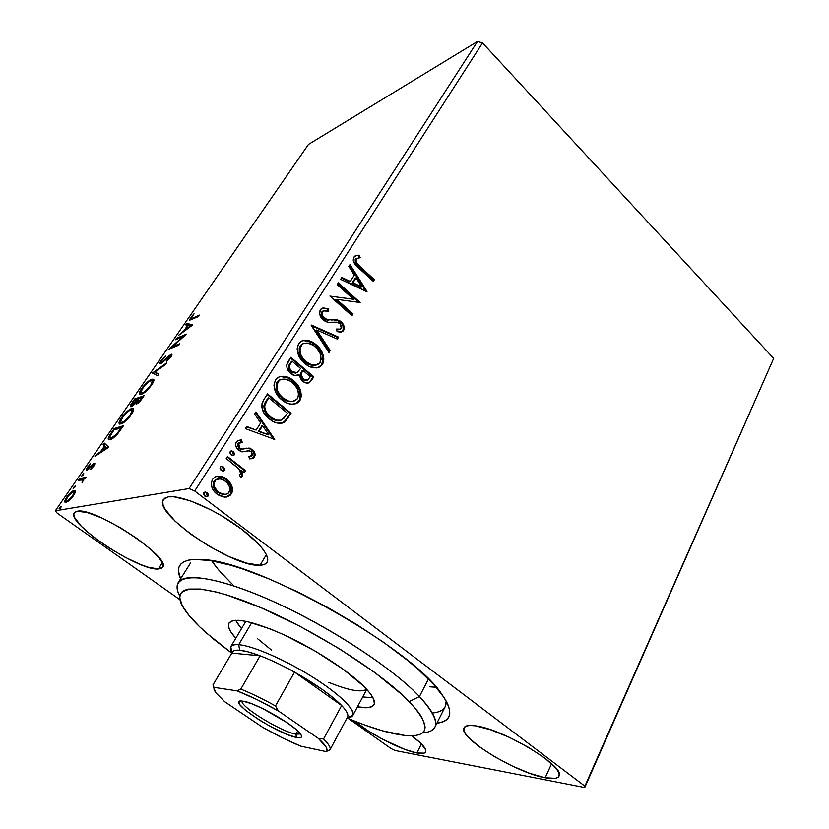 <?xml version="1.0" encoding="UTF-8"?>
<svg xmlns="http://www.w3.org/2000/svg" width="829" height="829" viewBox="0 0 829 829"><rect width="100%" height="100%" fill="white"/><g stroke="black" fill="none" stroke-linecap="round" stroke-linejoin="round"><path stroke-width="1.24" d="M432.355 713.002C441.95 712.142 446.572 708.153 446.199 701.033L445.266 706.577L434.893 727.168C433.09 730.577 428.956 732.473 422.51 732.867C441.028 731.499 440.012 719.385 419.443 696.526L409.205 701.624C430.251 724.701 430.282 736.079 409.308 735.769C394.158 735.002 373.392 729.095 347.009 718.069L364.511 724.929L382.687 730.867L405.143 735.499L415.982 735.406L419.94 734.349L422.821 732.598L424.572 730.152L425.142 727.012L422.572 718.702L419.381 713.593L414.925 707.873L402.272 694.878L374.76 672.485L339.341 648.703L299.849 626.227L260.793 607.616L226.524 594.859L216.794 592.124L200.473 589.025L188.722 589.067L184.66 590.217L181.81 592.072L180.183 594.6L179.738 597.75L182.297 605.74L189.136 615.595L199.789 626.911L213.716 639.232L231.757 653.159L206.38 632.973C196.193 623.968 188.784 615.947 184.173 608.9C169.043 586.29 194.162 581.056 250.545 603.388C306.72 625.46 380.221 671.272 409.205 701.624L419.443 696.526C432.831 710.847 437.981 721.064 434.893 727.168M194.276 559.388L203.053 559.616C256.897 560.829 412.759 648.651 441.691 694.08C453.795 711.634 452.188 721.354 436.873 723.24L443.225 721.686L446.676 719.624L448.893 716.784L449.805 713.168L449.37 708.785L447.536 703.666L444.282 697.831L433.484 684.236L417.163 668.475L407.08 659.998L383.599 642.32L356.594 624.444L327.434 607.325L297.663 591.854L268.834 578.829L242.431 568.881L230.524 565.181L209.955 560.487L194.276 559.388L188.421 560.135L183.914 561.72L180.763 564.083L178.96 567.181L178.484 570.953L180.598 578.839C175.261 567.046 179.82 560.559 194.276 559.388M416.863 752.97L421.443 743.914L416.863 752.97L424.168 753.146L425.712 751.913L425.691 749.841L420.966 743.437L411.764 735.769C422.148 743.572 426.79 748.97 425.681 751.965C424.769 753.582 421.826 753.913 416.863 752.97C401.682 750.255 369.91 733.966 354.688 721.199L368.128 730.805L382.843 739.364L405.029 749.468L416.863 752.97M260.026 565.212L266.378 554.611L260.026 565.212L264.461 564.383L267.073 562.28C265.954 564.083 263.601 565.077 260.026 565.212C233.312 567.834 152.339 513.431 163.396 499.472L168.318 496.851C179.375 494.923 207.706 506.094 231.944 522.291C256.254 538.456 271.166 555.938 267.093 562.249L267.726 558.964L266.337 554.528L262.917 549.119L257.539 542.943L241.767 529.254L221.498 515.742L210.721 509.794L190.245 500.789L174.007 496.789L168.318 496.851L164.546 498.27L162.774 500.954L163.044 504.768L165.272 509.534L175.064 521.13L190.463 533.98L209.219 546.311L228.804 556.487L246.565 563.119L260.026 565.212M158.318 568.974L162.256 562.798L158.318 568.974L161.396 568.29L162.857 566.539L162.629 563.761L160.681 560.041L151.852 550.321L137.562 538.85L120.06 527.503L102.268 518.198L87.18 512.498L77.232 511.255C94.392 506.54 172.733 558.414 162.536 567.274L158.318 568.974C138.754 571.16 65.667 522.736 74.32 512.778L77.232 511.255L74.672 512.363L73.833 514.529L74.714 517.669L81.304 526.26L93.211 536.757L108.63 547.637L125.376 557.409L141.168 564.736L148.008 567.15L158.318 568.974M545.171 777.768L551.586 763.716L545.171 777.768L555.503 778.327L558.28 777.094L559.264 774.887L558.373 771.758L555.596 767.809L544.798 758.12L528.498 747.364L509.379 737.354L490.706 729.789L475.535 725.852C503.13 728.909 566.404 767.157 559.005 776.12C557.627 778.7 553.016 779.25 545.171 777.768C515.669 772.763 457.587 737.178 464.033 727.81C465.193 725.572 469.027 724.929 475.535 725.852L470.033 725.437L466.188 726.059L464.105 727.665L463.836 730.194L465.349 733.51L468.551 737.489L479.4 746.805L494.737 756.794L512.426 766.1L530.063 773.447L545.171 777.768M773.675 358.397L584.88 786.151L194.68 491.006L482.53 42.89L773.675 358.397L584.756 787.55L773.675 358.397L482.53 42.89L194.68 491.006L584.88 786.151L584.756 787.55L395.05 750.494L584.756 787.55L773.675 358.397M231.83 486.084L229.716 482.198L224.96 477.991L219.291 476.178L215.426 476.758L212.442 479.4L211.208 483.38L212.037 487.587L214.151 491.276L217.996 494.82L222.825 496.913L226.763 497.017L230.12 495.4L232.193 492.105L232.379 488.053L231.83 486.084L231.011 486.208L230.545 494.032L231.353 493.908L231.83 486.084L226.638 479.131C223.084 476.292 219.26 475.535 215.177 476.882L212.442 479.4C210.317 485.317 211.882 490.25 217.115 494.188L224.887 497.151L228.555 496.447L231.353 493.908L230.545 494.032L226.089 497.11L229.301 495.524L231.022 493.162L231.716 490.229L231.011 486.208L231.83 486.084M227.498 456.561L226.213 458.572L236.866 467.09L239.747 470.447L240.597 473.711L239.457 475.017L240.762 477.463L242.192 476.602L242.804 474.986L241.591 470.592L244.234 472.644L245.498 470.634L227.498 456.561L226.213 458.572L238.286 468.478C240.089 470.136 240.783 472.105 240.348 474.364L239.457 475.017L240.762 477.463L241.363 477.235L242.337 476.406L241.591 470.592L244.234 472.644L245.498 470.634L227.498 456.561M246.793 451.069L245.26 451.504L249.177 450.789L251.094 451.587L252.265 455.401L248.783 456.478L249.581 458.862L253.135 458.219L254.513 456.997L255.145 455.017L254.544 452.323L252.658 449.867L249.539 448.106L241.975 449.152L239.488 447.836L238.369 444.147L239.353 442.831L242.265 442.313L241.332 439.867L237.871 440.531L236.016 442.541L235.685 445.442L237.146 448.696L241.985 451.878L248.389 450.779L250.648 451.287L252.348 453.308L252.482 454.924L251.56 456.064L248.783 456.478L249.581 458.862L252.285 458.551L254.078 457.556L254.513 456.997L253.684 457.162L251.249 458.769L252.71 458.147M263.788 399.692L262.026 403.474L261.819 407.422L263.84 412.666L267.27 417.008L272.741 421.225L276.492 422.873L282.337 423.091L285.477 421.256L291.041 413.277L267.498 393.879L263.788 399.692C260.41 407.122 262.244 413.495 269.29 418.821C273.777 422.863 278.565 424.116 283.632 422.583L291.041 413.277L267.498 393.879L263.788 399.692M290.844 357.289L286.71 365.019L287.083 368.221L289.539 372.387L294.844 375.537L299.031 374.604L301.196 379.734L304.885 382.552L308.802 382.936L311.663 380.21L313.808 376.78L290.844 357.289L287.746 362.149C285.891 366.428 286.875 370.211 290.689 373.475C293.259 375.682 295.901 376.148 298.595 374.853L302.492 381.019C304.647 382.946 306.917 383.516 309.3 382.718L313.808 376.78L290.844 357.289M311.403 325.092L328.937 352.532L330.17 350.553L316.761 330.004L337.32 339.092L338.543 337.123L311.207 325.393L328.937 352.532L330.17 350.553L316.761 330.004L337.32 339.092L338.543 337.123L311.403 325.092M337.227 284.606L353.506 299.269L329.911 296.077L351.911 315.704L353.009 313.942L336.667 299.331L360.138 302.512L338.346 282.855L337.227 284.606L353.506 299.269L329.911 296.077L351.911 315.704L353.009 313.942L336.667 299.331L360.138 302.512L338.346 282.855L337.227 284.606M360.169 266.627L356.574 262.845L355.796 260.151L356.853 258.441L360.169 257.601L359.071 255.197L356.201 255.456L353.714 257.436L353.206 260.14L354.356 263.321L373.309 281.404L374.376 279.684L360.169 266.627L359.268 267L373.475 280.036L374.376 279.684L360.169 266.627C357.206 264.72 355.859 262.223 356.128 259.135L360.169 257.601L359.071 255.197L355.05 255.964L353.9 257.114C352.864 261.56 354.511 265.239 358.864 268.15L373.309 281.404L374.376 279.684L372.874 281L373.475 280.036L359.268 267L360.169 266.627M367.019 291.476L350.004 264.586L348.812 266.472L354.294 275.135L350.273 281.466L341.797 277.456L340.584 279.352L366.843 291.767L350.004 264.586L348.812 266.472L354.294 275.135L350.273 281.466L341.797 277.456L340.584 279.352L367.019 291.476M320.315 309.694L319.662 313.756L322.73 319.486L327.963 322.315L336.501 322.16L339.227 322.989L341.558 325.838L341.631 327.838L339.797 329.424L336.574 329.04L337.051 331.641L340.626 332.108L343.03 331.134L344.108 329.217L343.848 325.745L340.149 321.02L336.74 319.611L326.989 319.548L323.061 316.585L322.201 314.191L322.709 311.6L325.538 310.481L328.75 311.238L328.543 308.792L322.999 307.88L320.315 309.694C318.937 313.559 319.921 316.979 323.248 319.973C326.305 322.243 329.517 323.061 332.906 322.429L336.501 322.16L340.035 323.6L341.361 328.408L340.626 329.123L336.574 329.04L337.051 331.641L342.377 331.61L343.6 330.419C344.771 327.123 343.921 324.232 341.061 321.735L337.123 319.683L326.989 319.548L324.419 318.201C322.305 316.263 321.725 314.056 322.709 311.6L323.424 310.885L328.75 311.238L328.543 308.792L321.631 308.398L320.315 309.694M301.953 340.885C306.803 340.035 311.279 341.455 315.383 345.144L316.263 344.854L314.16 343.227L309.538 340.916L306.274 340.284L302.274 340.76L298.523 343.828L297.114 348.926L299.01 356.18L303.725 362.47L309.165 366.366L316.481 367.91L318.844 367.371L321.787 365.237L323.123 363.071L323.838 359.133L323.155 355.019L321.279 350.833L317.258 345.766L316.263 344.854L315.383 345.144C321.88 350.563 323.963 357.009 321.652 364.48L322.533 364.211C324.844 356.729 322.75 350.273 316.263 344.854C311.455 340.522 306.398 339.351 301.082 341.31L298.523 343.828C296.057 351.382 298.129 357.9 304.74 363.382C309.518 367.641 314.512 368.832 319.714 366.967L322.533 364.211L317.808 367.703L320.916 365.506L322.657 362.097L322.844 357.827L321.807 353.962M279.332 376.812C284.202 376.034 288.668 377.423 292.761 380.988L293.621 380.739L291.456 379.112L286.72 376.853L283.373 376.283L279.269 376.832L275.415 380.034L273.943 385.247L275.881 392.594L279.725 397.93L286.295 402.759L291.28 404.2L296.233 403.609L298.367 402.293L300.347 399.744L301.352 395.951L300.678 390.946L298.761 386.718L294.637 381.641L292.761 380.988C299.414 386.376 301.549 392.894 299.155 400.542L300.025 400.314C302.409 392.656 300.274 386.127 293.621 380.739C288.761 376.49 283.632 375.35 278.202 377.33L275.415 380.034C272.865 387.765 274.979 394.355 281.756 399.806C286.575 403.982 291.632 405.132 296.937 403.277L300.025 400.314L299.155 400.542L295.362 403.827M274.741 439.401L255.974 411.93L254.627 414.054L260.669 422.904L256.14 430.064L246.71 426.458L245.332 428.603L274.741 439.401L274.067 439.546L274.741 439.401L255.974 411.93L254.627 414.054L260.669 422.904L256.14 430.064L246.71 426.458L245.332 428.603L274.741 439.401M230.752 451.08L233.312 451.546L231.685 450.903L230.317 451.432L229.954 452.955L230.835 454.593L232.804 455.556L234.016 455.173L234.566 453.96L233.654 451.857L232.493 451.722L233.488 455.007L234.296 454.841L233.312 451.546L230.752 451.08L230.182 451.608L231.177 454.903L233.716 455.38L232.876 455.556L233.757 454.126M220.918 466.551L223.447 467.038L221.799 466.395L220.421 466.934L220.048 468.478L220.939 470.126L222.928 471.079L224.151 470.685L224.711 469.463L223.789 467.349L222.638 467.193L223.633 470.499L224.441 470.344L223.447 467.038L220.877 466.572L220.286 467.121L221.281 470.426L223.83 470.903L222.97 471.079L223.903 469.608M204.628 492.198L207.095 492.695L205.426 492.074L204.017 492.633L203.633 494.198L204.535 495.856L207.437 496.633L208.39 495.131L207.768 493.348L206.297 492.82L207.312 496.146L208.11 496.032L207.095 492.695L204.514 492.25L203.872 492.82L204.887 496.156L207.447 496.623L206.535 496.789L207.592 495.245M130.588 406.656L132.795 405.837L135.894 402.749L136.122 404.034L138.381 402.884L144.091 395.723L134.609 398.977L130.744 404.801L130.588 406.656M57.16 513.13L179.997 599.74L57.16 513.13L55.325 510.799L308.44 144.433L477.504 41.45L189.064 488.55L55.325 510.799L189.064 488.55L194.68 491.006L189.064 488.55L477.504 41.45L482.53 42.89L477.504 41.45L308.44 144.433L55.325 510.799L57.16 513.13M348.957 718.878L391.05 748.556L348.957 718.878M75.366 491.566L75.118 490.561L73.574 490.623L68.942 494.364L65.325 499.618L65.045 502.312L68.237 501.265L72.382 497.141L75.211 492.333L75.325 490.892L74.195 490.426C72.434 490.758 69.978 492.965 66.838 497.048C65.18 499.576 64.517 501.224 64.859 501.991L65.916 502.457L69.253 500.447L73.366 495.804L75.366 491.566M79.615 478.675L78.496 480.281L82.921 479.753L81.998 482.975L83.957 479.089L86.029 477.245L79.615 478.675L80.807 479.545L85.107 478.592L80.807 479.545L79.615 478.675L78.496 480.281L83.024 479.95L81.998 482.975L83.957 479.089L86.029 477.245L79.615 478.675M93.874 466.002L94.9 463.794L93.978 463.442L87.667 468.623L90.475 463.836L87.346 467.328L86.237 470.033L88.237 469.494L93.18 464.955L90.796 469.328L93.874 466.002L94.879 463.566L94.257 463.349L87.615 468.54L90.475 463.836L87.346 467.328L86.237 470.012L88.237 469.494L93.18 464.955L90.796 469.328L93.874 466.002M111.003 433.184L108.247 439.163L109.335 439.816L112.153 438.728L117.666 433.795L123.48 425.723L114.236 428.5L111.003 433.184L111.511 433.567L111.003 433.184C108.879 436.209 107.957 438.22 108.257 439.194L110.081 439.681C111.791 439.38 114.319 437.422 117.666 433.795L123.48 425.723L114.236 428.5L111.003 433.184M152.65 372.832L157.852 375.703L158.981 374.055L154.868 372.086L165.499 364.563L166.619 362.936L152.65 372.832L153.728 373.692L152.474 373.081L157.852 375.703L158.981 374.055L154.868 372.086L165.499 364.563L166.619 362.936L152.65 372.832M175.458 339.776L182.815 336.698L168.981 349.164L178.846 345.154L179.852 343.683L172.463 346.709L186.39 334.17L176.453 338.346L175.458 339.776L182.815 336.698L168.981 349.164L178.846 345.154L179.852 343.683L172.463 346.709L186.39 334.17L176.453 338.346L175.458 339.776M192.742 318.087L191.064 318.118L194.038 313.756L190.494 317.735L189.706 320.16L198.494 316.554L199.488 315.113L192.742 318.087L193.52 318.74L192.742 318.087L191.022 318.481L194.038 313.756L189.499 319.973L198.494 316.554L199.488 315.113L192.742 318.087M192.711 324.968L186.794 323.341L185.727 324.895L187.603 325.414L183.997 330.647L178.432 335.476L192.711 324.968L186.794 323.341L185.727 324.895L187.603 325.414L183.997 330.647L178.432 335.476L192.711 324.968M160.774 360.802L159.572 363.465L161.095 363.579L170.422 355.734L166.733 361.257L170.981 356.864L171.696 354.221L169.002 355.693L161.893 362.211L160.992 362.086L161.634 360.594L165.831 355.693L161.365 360.004L159.603 363.651L160.598 363.817L170.556 355.869L166.733 361.257L170.981 356.864L171.986 354.47L169.002 355.693L161.624 362.335L161.002 362.232L161.831 360.314L165.831 355.693L160.774 360.802M151.748 379.257L147.23 382.262L142.92 386.801L139.811 391.702L139.583 394.21L141.003 394.449L143.407 393.309L150.412 386.666L153.852 380.584L153.583 379.236L151.748 379.257L152.868 380.138L153.893 379.9L152.868 380.138L151.748 379.257C149.065 380.2 145.686 383.299 141.614 388.563C139.811 391.309 139.085 393.101 139.448 393.941L141.407 394.324C144.101 393.454 147.541 390.304 151.748 384.853C153.479 382.21 154.173 380.47 153.842 379.641L151.748 379.257M131.552 408.583L127.086 411.474L122.744 416.034L119.552 421.07L119.065 423.142L119.604 424.096L124.143 422.241L129.946 416.459L133.521 410.168L133.148 408.552L131.552 408.583L132.702 409.464L133.573 409.288L131.552 408.583C128.941 409.391 125.562 412.479 121.417 417.826C119.511 420.738 118.744 422.645 119.127 423.536L120.961 424.013C123.583 423.277 127.034 420.148 131.314 414.604C133.148 411.775 133.883 409.93 133.521 409.049L131.552 408.583M108.786 447.1L104.226 443.007L103.045 444.717L104.485 446.023L100.506 451.784L96.195 454.644L95.003 456.364L108.609 447.359L104.226 443.007L103.045 444.717L104.485 446.023L100.506 451.784L96.195 454.644L95.003 456.364L108.786 447.1M83.729 473.452L81.688 476.105L83.428 474.779L83.729 473.452L81.646 476.043L83.542 474.623L83.729 473.452M75.211 485.804L73.159 488.478L74.776 487.307L75.211 485.804L73.118 488.416L75.004 487.006L75.211 485.804M61.149 506.187L59.066 508.892L60.797 507.597L61.149 506.187L59.035 508.84L60.911 507.441L61.149 506.187M395.05 750.494L391.05 748.556L395.05 750.494M230.876 582.86L218.493 569.782L211.696 560.777L215.675 566.29M220.555 572.165L232.638 584.538M190.784 319.921L191.426 318.813L190.784 319.921M191.043 318.181L190.494 317.735L191.043 318.181M192.09 319.362L191.198 318.616M187.136 325.289L187.872 324.232L186.794 323.341L192.235 325.434L187.872 324.232L187.136 325.289M190.193 326.129L185.437 329.6L185.945 330.015L185.437 329.6L188.204 325.579L190.701 326.553L190.193 326.129L185.437 329.6L188.204 325.579L190.193 326.129M177.282 339.02L176.453 338.346L177.282 339.02M183.074 336.906L183.779 336.615L183.074 336.906M173.313 347.403L172.463 346.709L173.313 347.403M172.546 347.714L173.095 347.227L172.546 347.714M162.215 362.812L161.624 362.335L162.215 362.812M170.784 356.045L171.821 355.382L170.784 356.045M171.935 355.071L171.033 354.335L171.935 355.071M160.764 363.744L161.344 362.501L160.764 363.744M153.769 373.703L155.427 372.532L153.769 373.703M155.987 372.967L158.795 374.325L155.987 372.967M140.588 393.702L140.775 393.008M151.894 380.584L152.868 380.138L151.894 380.584M141.479 392.977L142.101 393.62M153.365 381.661L152.443 381.475M150.712 385.278C147.344 389.599 144.588 392.107 142.453 392.801L140.837 392.48L142.619 388.169C145.883 383.962 148.588 381.485 150.723 380.749L152.401 381.05L150.712 385.278L151.189 385.651L150.712 385.278L144.049 391.993L141.821 392.967L140.795 392.304L143.666 386.749L149.127 381.578L151.365 380.573L152.432 381.185L150.712 385.278M144.091 395.723L134.609 398.977L135.645 399.775L134.609 398.977L130.35 406.469L131.324 406.687L135.894 402.749L135.728 403.744L136.619 403.941C138.142 403.412 139.987 401.609 142.153 398.542L144.091 395.723M138.111 399.039L138.899 398.77L138.111 399.039M142.153 397.671L142.94 397.392L142.153 397.671M136.972 403.796L135.894 402.749L136.972 403.796M131.51 406.614L132.101 405.246L131.51 406.614M136.847 403.081L135.707 402.2L136.847 403.081M142.049 397.588L140.961 399.184L141.438 399.557L140.961 399.184L137.655 402.417L138.319 402.925L137.023 402.262L138.992 398.635L142.547 397.972L142.049 397.588L139.148 401.402L137.054 402.334L137.977 400.117L137.49 399.733L137.987 400.117L138.992 398.635L142.049 397.588M138.018 398.967L132.381 405.153L133.034 405.661L131.78 404.987L134.526 400.158L138.505 399.34L138.018 398.967L134.764 403.298L131.863 405.132L134.526 400.158L138.018 398.967M120.309 423.132L120.516 422.396M131.5 409.982L132.702 409.464L131.5 409.982M121.221 422.583L121.759 423.142M130.288 414.977C126.868 419.37 124.122 421.868 122.039 422.458L120.516 422.054L122.391 417.484C125.718 413.194 128.422 410.749 130.495 410.117L132.08 410.49L130.288 414.977L130.775 415.35L130.288 414.977L123.604 421.702L121.417 422.583L120.464 421.795L123.459 416.034L128.941 410.883L131.127 409.972L132.122 410.707L130.288 414.977M115.376 429.391L114.236 428.5L115.386 429.381L122.412 427.277L115.376 429.391M109.366 439.816L109.376 439.297M114.101 429.774L121.946 427.961L121.438 427.577L120.733 428.603L121.231 428.987L120.733 428.603L117.355 433.215L117.842 433.577L117.355 433.215C114.63 436.241 112.568 437.867 111.159 438.106L109.718 437.764L110.309 435.526L114.101 429.774L121.438 427.577L116.412 434.292L111.159 438.106L109.894 438.054L109.842 436.593L114.101 429.774M110.33 438.22L111.5 439.101M96.858 455.142L96.195 454.644L96.858 455.142M101.179 452.282L100.506 451.784L101.179 452.282M105.625 446.945L103.045 444.717L104.216 445.587L105.314 443.981L104.216 445.587L105.625 446.945M107.21 448.292L104.951 446.437L107.21 448.292M106.485 447.826L101.905 450.862L102.568 451.359L101.905 450.862L104.951 446.437L107.159 448.323L106.485 447.826L101.905 450.862L104.951 446.437L106.485 447.826M87.542 469.97L88.081 468.882L87.542 469.97M88.63 469.162L87.947 468.665L88.63 469.162M93.75 465.256L92.889 464.116L94.081 464.986L94.693 464.561L93.75 465.256M94.9 463.825L94.257 463.349L94.9 463.825M82.817 475.483L82.081 474.955L82.817 475.483M83.024 479.95L83.688 480.426M74.309 487.835L73.563 487.297L74.309 487.835M66.009 502.436L66.372 500.84M73.688 492.094L75.377 491.307L74.195 490.426L75.377 491.276L73.688 492.094M66.154 501.493L66.019 502.239M72.579 495.949C70.175 499.006 68.33 500.633 67.045 500.809L67.957 501.472L66.196 500.426L67.605 496.903C69.957 493.866 71.781 492.26 73.066 492.063L73.947 492.416L73.035 496.27L72.579 495.949L68.04 500.415L66.662 500.83L66.175 499.825L68.372 495.866L72.071 492.467L73.968 492.519L72.579 495.949M60.268 508.218L59.501 507.68L60.268 508.218M355.195 255.871L359.071 255.197L358.169 255.591L359.164 257.746L358.169 255.591L355.672 255.757M356.252 258.679L355.226 259.518C354.957 262.606 356.304 265.093 359.268 267L355.351 262.627L355.444 259.239M356.781 258.482L355.89 258.866M341.413 278.057L349.382 281.829L350.273 281.466L349.382 281.829L341.413 278.057M349.444 265.477L365.765 291.248L349.444 265.477M355.144 278.254L352.076 283.103L360.864 287.259L361.765 286.907L352.978 282.751L352.076 283.103L360.864 287.259L361.765 286.907L352.978 282.751L356.045 277.891L352.076 283.103L356.045 277.891L361.765 286.907L356.045 277.891L355.144 278.254M337.88 283.591L359.154 302.761L337.88 283.591M359.361 302.792L360.138 302.512L359.361 302.792M335.786 299.673L336.667 299.331L335.786 299.673L352.118 314.253L353.009 313.942L351.455 315.31L352.118 314.253L335.786 299.673M329.963 296.129L353.506 299.269L329.963 296.129M321.859 308.274L328.543 308.792L327.662 309.124L327.807 310.927L327.662 309.124L324.336 308.201M322.087 311.6L323.445 310.875L321.828 311.922C320.854 314.388 321.424 316.585 323.548 318.523L324.419 318.201L323.548 318.523L326.108 319.859L337.123 319.683L336.242 319.994L340.17 322.046L341.061 321.735L340.17 322.046C343.03 324.533 343.88 327.434 342.709 330.73L341.279 332.014L342.377 331.61M336.988 329.61L339.745 329.434M323.662 308.129L322.118 308.212M338.429 329.755L337.621 329.704M342.139 331.434L343.216 329.517L342.957 326.056M341.797 323.849L338.294 320.74L333.538 319.88M332.553 319.932L331.527 320.025M328.864 320.149L328.253 320.139M327.496 320.087L326.792 320.004M325.445 319.652L323.548 318.523M323.175 318.17L321.507 315.434L321.621 312.295M311.486 325.828L337.652 337.424L338.543 337.123L336.771 338.843L337.652 337.424L311.486 325.828M315.89 330.305L316.761 330.004L315.89 330.305L329.289 350.833L330.17 350.553L328.574 351.973L329.289 350.833L315.89 330.305M321.155 352.512L319.807 350.159M319.103 349.144L315.383 345.144L311.041 342.18L303.777 340.574M314.419 365.423L310.481 364.957L306.761 363.102L303.455 360.283L300.533 356.252M299.414 353.548L299.217 348.004M299.476 347.196L300.067 346.076M300.347 345.662L301.373 344.595M303.072 343.652L302.181 344.045M316.284 364.998L315.362 365.278M302.937 343.817L300.057 346.087C298.046 352.17 299.704 357.403 305.051 361.796L305.911 361.527C300.564 357.123 298.906 351.879 300.927 345.786L302.937 343.817C307.207 342.253 311.258 343.216 315.113 346.688C320.346 351.05 322.035 356.263 320.17 362.314L318.056 364.325C313.849 365.931 309.797 364.998 305.911 361.527L305.051 361.796C308.575 364.957 312.336 366.014 316.326 364.988M310.419 381.029L312.927 377.04L290.43 357.941L312.927 377.04L313.808 376.78L312.927 377.04L310.792 380.459L311.663 380.21L308.595 382.863M309.072 382.542L310.005 381.568M295.621 373.133L291.715 372.376M290.533 371.402L288.958 369.05M288.606 367.858L288.637 366.097M289.58 363.983L289.818 363.579C287.891 366.522 288.295 369.278 291.02 371.858L296.077 372.967M304.336 380.366L303.445 379.879M302.772 379.371L301.538 378.055M301.134 377.464L300.347 374.573L301 372.553M301.507 371.661L302.979 370.449L310.305 376.667L307.632 380.117L303.632 379.112C301.02 376.749 300.606 374.18 302.378 371.402L301.507 371.661L302.108 370.708L301.507 371.661C299.746 374.439 300.16 377.008 302.761 379.361L306.709 380.397M303.632 379.112L302.761 379.361L303.632 379.112L301.29 375.423L301.445 373.257L302.979 370.449L302.108 370.708L302.979 370.449L310.305 376.667L307.269 380.273L303.632 379.112M300.616 368.449L297.228 372.563L291.881 371.589C289.155 369.019 288.751 366.252 290.678 363.309L289.818 363.579L292.036 361.175L291.176 361.454L292.036 361.175L300.616 368.449L297.207 372.573L293.321 372.542L290.938 370.646L289.456 367.589L289.663 365.288L292.036 361.175L300.616 368.449M296.088 403.495L299.155 400.542L300.481 396.189L299.818 391.184L297.279 386.003M296.564 384.988L292.761 380.988L288.295 378.055L280.855 376.563M291.145 401.692L287.694 401.246L283.87 399.433L280.482 396.625L277.487 392.573M276.347 389.858L276.15 384.2M276.42 383.381L277.031 382.221C274.938 388.459 276.637 393.765 282.119 398.127C285.57 401.132 289.29 402.189 293.259 401.309M277.321 381.806L279.207 380.117L277.021 382.231M280.109 379.703L279.218 380.107L280.067 379.858C284.42 378.283 288.544 379.216 292.44 382.625C297.808 386.967 299.528 392.231 297.601 398.428L295.269 400.604C290.979 402.2 286.886 401.298 282.969 397.899L282.119 398.127L282.969 397.899C277.487 393.526 275.788 388.221 277.87 381.982L280.067 379.858M292.699 401.474L291.715 401.64M282.399 422.966L285.787 420.168L290.181 413.484L267.114 394.49L290.181 413.484L291.041 413.277L290.181 413.484L287.818 417.256L288.679 417.049L284.119 422.313L281.559 423.277M280.119 420.448L280.109 420.448C276.358 421.07 272.876 419.961 269.674 417.101L265.332 412.2L263.798 406.583M278.731 420.717L272.482 419.049M271.529 418.458L269.674 417.101L270.523 416.883L269.674 417.101C265.808 414.313 263.871 410.531 263.881 405.764L264.472 403.899M263.881 405.775L264.72 405.536L263.881 405.764L266.555 400.106L268.71 397.806L287.445 413.225L281.901 419.857C277.87 421.101 274.078 420.106 270.523 416.883C266.648 414.096 264.71 410.314 264.72 405.536L267.394 399.879L266.555 400.106L268.71 397.806L266.544 400.127M264.99 402.801L265.746 401.423M246.441 426.873L256.14 430.064L246.441 426.873M255.508 412.676L273.798 439.443L255.508 412.676M261.767 425.93L258.306 431.401L268.907 434.935L258.306 431.401L268.907 434.935L259.145 431.215L262.606 425.733L261.767 425.93L258.306 431.401L259.145 431.215L262.606 425.733L268.907 434.935L262.606 425.733L261.767 425.93M249.28 456.634L250.161 456.468M240.016 442.52L237.819 443.743L242.265 442.313L241.332 439.867L238.027 440.437L236.296 442.033C235.063 445.318 235.902 448.095 238.793 450.354L241.985 451.878L245.26 451.504M240.514 440.054L241.363 442.292L240.514 440.054M239.975 448.282L238.638 443.556L237.819 443.743L239.146 448.458L241.975 449.152L239.975 448.282M246.151 448.199L241.156 449.328M252.254 449.536L249.125 448.002L248.296 448.178L251.425 449.701C254.037 451.722 254.793 454.209 253.684 457.162L254.513 456.997C255.622 454.043 254.866 451.546 252.254 449.536M253.239 457.722L254.306 455.183L253.394 451.898M252.907 451.183L249.933 448.748L246.638 448.126M240.628 449.225L239.612 448.779M238.669 448.023L237.426 444.986L238.141 443.339L239.457 442.624M233.591 453.204L231.612 451.225M227.156 457.09L244.669 470.779L245.498 470.634L243.736 472.261L244.669 470.779L227.156 457.09M241.881 473.597L240.773 470.737L241.591 470.592L240.773 470.737L241.519 476.551L242.337 476.406L240.669 477.307L242.006 474.665M223.737 468.675L221.747 466.696M216.618 476.364L226.638 479.131L225.83 479.276L231.011 486.208L226.659 479.96L219.975 476.52M218.483 476.323L216.908 476.333M224.597 494.509L220.234 493.794L215.374 490.084L213.727 487.379L213.063 484.26L213.54 481.95M214.359 480.644L217.726 478.986L215.841 479.514L213.903 481.266L214.711 481.121L216.649 479.38C219.737 478.374 222.638 478.975 225.333 481.162C229.239 484.053 230.503 487.732 229.136 492.198L227.208 493.908C224.089 494.903 221.156 494.302 218.41 492.115C214.473 489.234 213.24 485.566 214.711 481.121L213.913 481.255M213.903 481.266C212.431 485.701 213.664 489.359 217.602 492.239L225.281 494.395M207.416 494.312L205.395 492.322M305.911 361.527L302.875 358.304L300.658 354.346L299.86 348.791L302.243 344.294L303.932 343.361L307.787 343.071L313.435 345.382L317.424 349.03L320.305 353.817L321.155 359.309L319.569 363.123L315.279 365.154L311.352 364.687L305.911 361.527M282.969 397.899L279.85 394.687L277.58 390.697L276.772 385.06L279.228 380.438L280.958 379.454L284.927 379.091L290.71 381.33L294.803 384.957L297.746 389.775L298.616 395.35L296.979 399.257L292.575 401.412L288.544 401.018L282.969 397.899M287.445 413.225L283.746 418.427L281.114 420.189L276.378 420.158L270.523 416.883L266.171 411.982L264.627 407.205L265.176 404.003L268.71 397.806L287.445 413.225M218.41 492.115L214.535 487.245L213.861 484.126L215.706 479.981L219.872 478.851L224.079 480.302L227.571 483.328L229.467 486.81L229.882 490.084L228.13 493.338L225.405 494.385L222.462 494.157L218.41 492.115M373.972 704.743C375.806 701.106 372.387 694.94 363.734 686.225L343.268 669.283L315.466 651.242L285.207 635.366L270.886 629.159L246.928 621.481L238.265 620.258L232.244 620.817L229.001 623.056L228.586 626.848L230.908 631.988L235.799 638.257C229.571 631.346 227.312 626.278 229.011 623.056C234.483 617.077 253.218 621.18 285.217 635.377C315.217 649.294 348.139 670.723 363.734 686.225L370.148 693.376L373.703 699.261L374.356 703.686L372.19 706.515L367.371 707.707L357.465 706.816C366.594 708.557 372.097 707.862 373.972 704.743L374.014 704.681M235.56 620.268L241.488 628.651L236.679 622.299M428.458 679.013L419.443 696.526L428.458 679.013M179.81 596.113C176.805 590.393 176.297 585.875 178.266 582.569C184.629 571.482 224.877 578.911 279.694 604.434C334.429 629.843 393.734 669.293 419.443 696.526C389.993 665.076 315.238 617.854 256.151 594.155C196.877 570.228 167.655 573.969 179.81 596.113M436.22 687.293L429.95 686.806M372.677 697.717L362.729 696.961L372.967 697.697M366.625 689.22C361.33 692.764 348.719 690.474 328.792 682.371M271.549 650.112L257.705 638.827M295.901 734.193L300.44 733.903C302.772 737.23 301.445 738.39 296.471 737.437L295.901 734.193L297.694 730.929L295.901 734.193C281.176 731.789 239.156 705.966 242.161 701.065C239.156 705.966 281.176 731.789 295.901 734.193L296.471 737.437L288.057 734.784L271.145 726.846L259.373 720.038L245.083 709.925L239.85 704.671L239.135 701.583L243.187 701.199C255.456 702.64 294.73 725.095 300.461 733.934L295.901 734.193M238.7 644.703C230.794 644.226 228.514 646.91 231.871 652.744L230.783 646.703C231.778 645.045 234.42 644.371 238.7 644.703L251.726 622.641L238.7 644.703C252.503 645.708 284.264 659.376 311.466 676.35C338.74 693.313 356.014 710.07 352.822 715.479L347.216 717.676C360.605 717.676 350.066 702.225 321.445 682.827C292.989 663.428 254.254 645.739 238.7 644.703L239.685 650.226L238.7 644.703M213.841 687.935L212.97 684.951L231.799 653.097L260.109 655.801L240.804 689.086L237.084 690.858L214.048 687.365L212.97 684.951L231.799 653.097C232.141 650.786 234.773 649.822 239.685 650.226L234.016 650.641L231.799 653.097L260.109 655.801L248.534 651.967L239.685 650.226C244.69 650.692 251.498 652.558 260.109 655.801C270.71 659.853 282.192 665.293 294.544 672.132L341.652 705.52L333.455 697.997L322.377 689.541L294.544 672.132C315.901 684.205 331.6 695.334 341.652 705.52C346.968 711.178 348.874 715.116 347.372 717.344M212.97 684.951L215.644 692.567L224.825 701.8L262.606 727.282L282.42 737.862L300.844 746.173L326.004 751.571L329.828 750.038C331.175 748.121 329.082 744.442 323.548 739.002L318.336 738.39L278.44 711.002L275.466 705.935L294.544 672.132L341.652 705.52L323.548 739.002C328.854 744.204 330.999 747.81 329.983 749.799L326.004 751.571L326.999 749.81L326.056 746.97L318.336 738.39L278.44 711.002L256.7 699.458L237.084 690.858L214.048 687.365L214.037 689.666L215.913 692.93L224.825 701.8L262.606 727.282C276.275 735.085 289.02 741.385 300.844 746.173L326.004 751.571C328.595 749.81 326.046 745.416 318.336 738.39L323.548 739.002L341.652 705.52C346.75 710.94 348.719 714.785 347.538 717.075L329.983 749.799M243.187 701.199L251.498 703.655L262.834 708.629L287.114 722.691L296.098 729.489L300.958 734.649L301.601 736.37L301.041 737.416L296.471 737.437C277.238 734.173 224.048 698.837 242.13 701.065L243.187 701.199M294.544 672.132C282.192 665.293 270.71 659.853 260.109 655.801L240.804 689.086C251.415 693.386 262.969 699.002 275.466 705.935L294.544 672.132M275.466 705.935C262.969 699.002 251.415 693.386 240.804 689.086L237.084 690.858C249.456 695.624 263.239 702.339 278.44 711.002L275.466 705.935M161.23 362.418L161.966 363.009M170.556 355.869L171.261 356.439M139.448 393.941L140.215 394.531M152.401 381.05L153.448 381.879M137.303 402.469L138.101 403.091M132.06 405.215L132.837 405.816M119.127 423.536L119.946 424.168M132.08 410.49L133.158 411.319M108.257 439.194L109.076 439.816M93.48 465.059L94.164 465.556M87.801 468.675L88.558 469.224M64.859 501.991L65.553 502.488M66.766 500.83L67.408 501.296M73.947 492.416L74.921 493.11M323.424 310.885L322.554 311.207M319.714 366.967L318.833 367.226M309.3 382.718L308.429 382.967M298.595 374.853L297.735 375.112M296.937 403.277L296.067 403.495M283.632 422.583L282.782 422.78M253.135 458.219L252.306 458.385M239.581 442.707L238.752 442.893M233.716 455.38L232.897 455.556M241.363 477.235L240.7 477.349M223.83 470.903L223.022 471.059M228.555 496.447L227.747 496.571M216.649 479.38L215.841 479.514M207.447 496.623L206.649 496.737M190.504 563.026L178.266 582.569M245.871 621.263L230.783 646.703M366.781 689.386L352.822 715.479"/></g></svg>
